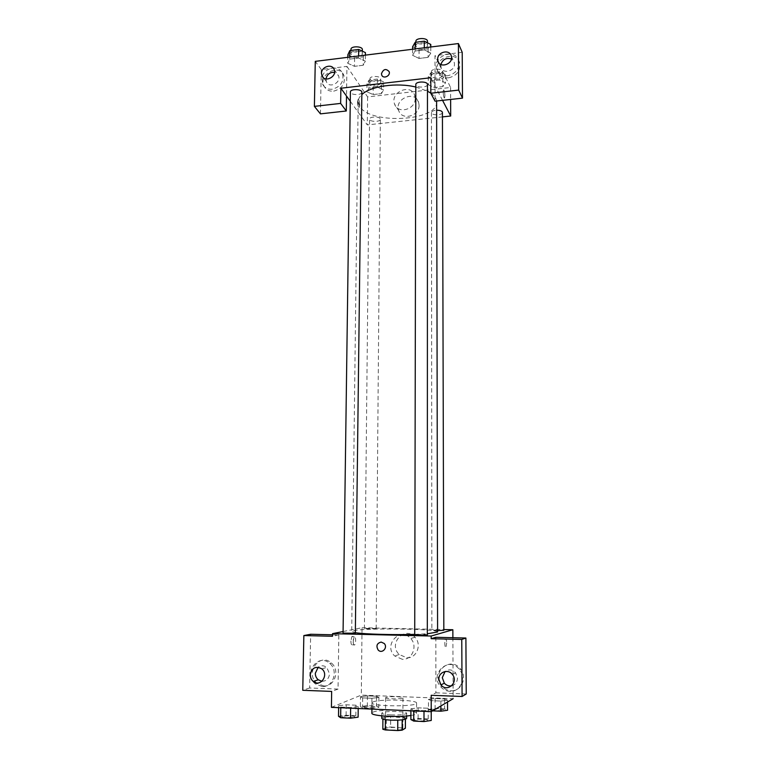 <?xml version="1.0" encoding="UTF-8"?>
<svg xmlns="http://www.w3.org/2000/svg" width="769" height="769" viewBox="0 0 769 769"><rect width="100%" height="100%" fill="white"/><g stroke="black" fill="none" stroke-linecap="round" stroke-linejoin="round"><path stroke-width="0.58" stroke-dasharray="3.85 2.88" d="M385.951 697.416L385.634 697.714C385.173 699.136 403.408 699.232 402.966 697.81C403.389 696.56 388.153 696.214 385.951 697.416M385.75 728.339L385.432 728.704C384.961 730.463 403.292 730.56 402.841 728.801C403.273 727.263 387.961 726.859 385.75 728.339M397.775 720.169L402.177 719.717L405.407 717.91L390.681 716.718L390.623 726.974L405.378 728.243M382.827 729.243L386.269 727.339L390.623 726.974M397.775 720.072L385.375 719.64M382.895 719.102L386.336 717.054L386.269 727.339M382.895 718.842L385.375 719.505M390.681 716.718L386.336 717.054M381.77 718.333C381.261 715.977 407.157 716.112 406.609 718.467M390.931 714.92C400.082 715.122 405.311 714.574 406.628 713.296C407.214 711.315 385.48 710.777 382.28 712.68L381.808 713.161C382.164 714.016 385.202 714.603 390.931 714.92M402.879 717.266L402.841 727.551M405.407 717.91L405.407 719.246M410.896 715.478C414.606 714.882 416.49 714.19 416.558 713.392C417.509 709.825 378.771 708.864 372.782 712.267L371.879 713.151M372.869 702.01L371.975 702.837C370.648 706.634 417.855 706.874 416.577 703.068C417.519 699.761 378.848 698.848 372.869 702.01M331.42 707.355L361.315 695.089L453.143 698.713L452.883 637.712M358.229 706.567L350.635 707.518L340.782 707.105L338.658 705.731L346.242 704.798L355.96 705.211L358.229 706.567L350.635 707.518L340.782 707.105L338.658 705.731L346.242 704.798L355.96 705.211L358.229 706.567L358.21 708.509M410.915 708.807L418.144 707.836L428.218 708.259L431.217 709.672L423.998 710.662L413.76 710.229L410.915 708.807L418.144 707.836L428.218 708.259L431.217 709.672L423.998 710.662L413.76 710.229L410.915 708.807L410.906 710.777M428.448 699.415L435.1 698.56L444.578 698.944L447.529 700.174L440.877 701.049L431.265 700.655L428.448 699.415L435.1 698.56L444.578 698.944L447.529 700.174L440.877 701.049L431.265 700.655L428.448 699.415L428.448 709.451L435.119 708.537L444.607 708.941L447.558 710.268M360.469 696.695L367.438 695.878L376.589 696.243L378.906 697.435L371.927 698.271L362.651 697.896L360.469 696.695L367.438 695.878L376.589 696.243L378.906 697.435L371.927 698.271L362.651 697.896L360.469 696.695L360.363 706.557L367.351 705.682L376.512 706.067L378.829 707.345L371.84 708.249L362.545 707.845L360.363 706.557M446.654 642.826L445.972 647.335C444.847 649.353 444.328 640.539 445.491 638.943C446.164 638.366 446.549 639.664 446.654 642.826C446.549 639.664 446.155 638.366 445.482 638.943C444.328 640.539 444.838 649.353 445.972 647.335L446.654 642.826M435.831 637.299L435.908 692.821L431.207 695.291M451.009 690.725C461.275 691.591 467.6 677.47 460.65 669.213C450.288 654.88 429.909 673.49 441.906 686.284C444.415 689.043 447.443 690.524 451.009 690.725M435.908 692.821L466.235 693.984M449.913 691.321C446.337 691.12 443.29 689.63 440.772 686.861C428.727 674 449.202 655.303 459.602 669.712C466.581 678.008 460.237 692.196 449.913 691.321M451.739 685.775C455.335 684.689 457.247 682.151 457.478 678.171L455.633 672.894C452.364 669.463 448.846 669.001 445.088 671.51M406.82 657.793C416.596 658.562 422.2 644.48 415 637.28C404.725 625.274 387.701 643.903 399.246 654.496L406.82 657.793M343.08 631.541L362.026 627.725L361.315 695.089M362.026 627.725L443.828 629.542M402.36 659.321L394.67 655.967C382.962 645.201 400.255 626.274 410.675 638.481C417.98 645.797 412.28 660.11 402.36 659.321M350.895 641.029C350.981 644.134 351.491 645.393 352.413 644.835C354 643.278 353.452 634.694 351.885 636.645L350.895 641.029M332.525 634.79L338.831 634.944L338.052 689.082L331.66 691.418M338.831 634.944L332.506 636.271M353.202 641.086L354.192 636.694C355.749 634.752 356.297 643.336 354.711 644.893C353.798 645.46 353.298 644.191 353.202 641.086M323.836 685.948C334.765 686.938 340.283 669.934 331.324 662.974C319.346 651.939 304.255 674.105 317.328 683.535L323.836 685.948M338.052 689.082L309.628 687.995L310.647 634.262M322.201 686.506L315.665 684.083C302.544 674.605 317.703 652.343 329.728 663.426C338.725 670.424 333.179 687.505 322.201 686.506M321.951 681.286C326.45 681.161 328.988 678.652 329.545 673.779L326.738 667.415C323.893 665.3 321.048 665.243 318.193 667.242M309.628 687.995L302.765 690.293M384.212 643.49L381.184 642.077M375.935 628.84L376.176 628.744C376.445 628.263 364.15 628.215 364.41 628.696L375.935 628.84M427.506 634.867C427.814 634.367 416.365 634.194 414.914 634.675L414.722 634.781M355.614 633.137L343.061 633.108M443.828 630.282L432.015 630.099L437.59 630.618M437.59 631.983C438.993 628.821 366.054 627.754 353.663 630.695L351.702 631.532L355.624 632.733M414.722 634.367L427.506 633.752M436.686 102.066C438.07 121.041 370.975 124.847 359.882 106.718L358.152 101.652C358.2 99.201 359.421 96.856 361.834 94.606M415.808 87.032L427.458 91.136M430.803 93.145C434.245 95.587 436.177 98.211 436.609 101.008M380.155 118.647C378.781 116.196 369.303 116.619 369.572 119.118C369.293 121.992 380.588 122.156 380.367 119.272L380.155 118.647M427.458 84.494C427.747 87.464 417.298 88.089 415.991 85.196L415.818 84.561M361.863 92.213C362.112 94.991 352.289 95.433 350.674 92.722L350.404 91.944M442.425 112.457C442.704 115.1 432.755 115.696 431.601 113.11L431.457 112.582C431.745 111.226 433.495 110.438 436.696 110.217M350.279 101.277L367.313 124.895L442.435 116.898M442.55 100.345L430.794 77.746M440.897 64.481L441.012 67.288C442.608 74.333 454.863 71.402 454.469 64.038L454.277 62.52L451.393 58.973M447.654 75.756C442.069 76.073 438.397 73.805 436.629 68.96C432.284 55.983 455.709 47.476 458.737 61.02C459.545 68.787 455.854 73.699 447.654 75.756M448.654 77.813C456.815 75.766 460.487 70.873 459.679 63.135C456.661 49.649 433.332 58.108 437.667 71.036C439.426 75.862 443.088 78.121 448.654 77.813M325.989 78.947L326.402 81.725C329.065 89.012 341.647 82.648 338.475 75.583L334.544 72.344M322.374 76.285C325.297 66.941 339.638 65 342.541 73.613C344.118 81.649 340.677 86.849 332.237 89.223C327.584 89.55 324.316 87.753 322.422 83.84L322.317 76.439M333.679 91.165C342.08 88.8 345.502 83.619 343.935 75.622C339.571 63.193 318.356 74.026 323.893 85.792C325.787 89.694 329.045 91.482 333.679 91.165M320.433 113.86L321.269 69.518L346.934 66.384L346.511 96.048M321.269 69.518L315.28 61.366M462.207 52.311L435.004 55.637L435.071 101.172M430.775 46.996L430.784 53.071L424.315 49.86L415.154 50.994L412.578 55.31L419.067 58.454L428.093 57.358L430.794 53.08L424.305 49.87M445.472 74.641L439.483 71.748L430.842 72.767L428.304 76.65L434.302 79.486L442.829 78.496L445.472 74.641L445.501 82.812L439.503 79.966L430.851 80.966L428.304 84.792L434.312 87.579L442.857 86.609L445.511 82.812L439.493 79.966L430.851 80.966L428.295 84.792L434.322 87.579M383.644 81.879L377.387 79.072L369.014 80.063L366.996 83.821L373.253 86.58L381.52 85.619L383.644 81.879L383.577 89.935L377.31 87.166L368.928 88.137L366.909 91.847L373.176 94.558L381.453 93.616L383.587 89.935L377.31 87.176L368.928 88.137L366.9 91.847L373.186 94.558M347.732 63.279L354.499 66.317L363.228 65.259L365.342 61.116L358.556 58.011L349.712 59.107L347.723 63.279L354.49 66.326L363.228 65.259L365.323 61.116L358.565 58.002L349.712 59.107L347.732 63.279L347.819 57.319M346.934 66.384L367.601 96.913L450.586 87.483L435.004 55.637M419.076 105.19L418.605 102.229C415.02 89.925 393.988 98.941 398.746 110.688C401.812 120.944 419.586 116.196 419.076 105.19M450.586 87.483L450.634 99.451M367.601 96.913L367.313 124.895M415.183 98.442C415.693 109.602 397.669 114.446 394.574 104.055C389.758 92.165 411.088 82.975 414.712 95.452L415.183 98.442M357.518 101.883C357.729 105.593 358.335 107.391 359.315 107.266C360.507 106.132 359.094 98.182 357.969 99.682L357.518 101.883L357.969 99.682C359.104 98.182 360.507 106.132 359.325 107.266C358.335 107.391 357.739 105.593 357.518 101.883M444.924 95.548L444.617 97.778C443.809 99.297 442.665 91.127 443.53 90.002C444.261 89.915 444.722 91.771 444.924 95.548C444.722 91.771 444.251 89.915 443.53 90.002C442.665 91.127 443.809 99.297 444.617 97.778L444.915 95.548M370.158 83.456L369.937 82.754C369.697 79.668 380.963 79.841 380.665 82.927C380.905 85.599 371.59 86.07 370.158 83.456M377.387 79.072L377.31 87.166M369.014 80.063L368.928 88.137M366.996 83.821L366.909 91.847M373.253 86.58L373.176 94.558L381.453 93.616L383.577 89.935M381.52 85.619L381.453 93.616M370.206 79.447L369.985 78.746C369.745 75.631 380.991 75.804 380.693 78.909C380.943 81.61 371.629 82.081 370.206 79.447M431.572 76.275L431.428 75.708C431.149 72.526 442.588 72.373 442.319 75.564C442.598 78.409 432.716 79.053 431.572 76.275M439.483 71.748L439.503 79.966M430.842 72.767L430.851 80.966M428.304 76.65L428.304 84.792M434.302 79.486L434.312 87.579L442.857 86.609L445.501 82.812M442.829 78.496L442.857 86.609M431.563 72.209L431.419 71.642C431.14 68.431 442.579 68.278 442.31 71.498C442.588 74.362 432.716 75.006 431.563 72.209M347.848 54.81L354.596 57.906L363.324 56.819L365.419 52.619M351.193 54.397L350.924 53.561C350.683 50.072 362.632 50.379 362.305 53.849C362.555 56.829 352.798 57.31 351.193 54.397M365.39 55.128L365.323 61.116M358.594 55.974L358.565 58.002M349.741 57.079L349.712 59.107M354.596 57.906L354.49 66.326M363.324 56.819L363.228 65.259M362.353 49.61C362.603 52.619 352.846 53.109 351.25 50.168L350.981 49.322M412.617 46.717L419.076 49.908L428.093 48.793L430.775 44.448M416.067 46.284L415.894 45.602C415.606 42.016 427.747 41.93 427.458 45.525C427.747 48.716 417.365 49.399 416.067 46.284M424.315 47.803L424.315 49.86L415.154 50.994L412.588 55.31L419.067 58.454L428.093 57.358L430.784 53.071M415.164 48.937L415.154 50.994M412.607 49.254L412.588 55.31M419.076 49.908L419.067 58.454M428.093 48.793L428.093 57.358M427.458 41.228C427.747 44.439 417.375 45.131 416.077 41.997L415.904 41.305M363.872 706.711L363.622 706.942C363.304 707.989 375.82 708.018 375.532 706.971C375.83 706.067 365.496 705.836 363.872 706.711M378.906 697.435L378.829 707.345M371.927 698.271L371.84 708.249M362.651 697.896L362.545 707.845M367.438 695.878L367.351 705.682M376.589 696.243L376.512 706.067M363.872 706.749L363.622 706.98C363.304 708.028 375.82 708.057 375.532 707.009C375.83 706.105 365.496 705.875 363.872 706.749M432.582 710.844L428.448 709.451M432.082 709.604L431.918 709.797C431.611 710.873 444.357 711.017 444.049 709.931C444.347 708.97 433.36 708.672 432.082 709.604M447.529 700.174L447.529 702.02M440.877 701.049L440.887 705.942M431.265 700.655L431.274 710.787M435.1 698.56L435.119 708.537M444.578 698.944L444.607 708.941M432.082 709.652L431.918 709.835C431.611 710.912 444.357 711.056 444.049 709.97C444.347 709.008 433.36 708.71 432.082 709.652M338.514 716.285L346.108 715.276L355.845 715.708L358.114 717.169M342.234 716.448L341.926 716.737C341.58 717.929 354.961 717.91 354.653 716.727C354.98 715.699 344.089 715.468 342.234 716.448L341.926 716.775C341.58 717.967 354.961 717.958 354.653 716.766C354.98 715.747 344.089 715.506 342.234 716.487M350.635 707.518L350.635 708.182M340.782 707.105L340.773 707.759M338.658 705.731L338.629 707.663M346.242 704.798L346.108 715.276M355.96 705.211L355.845 715.708M410.886 719.553L418.125 718.506L428.218 718.957L431.226 720.476M414.751 719.726L414.549 719.957C414.222 721.197 427.843 721.312 427.506 720.072C427.824 718.986 416.212 718.669 414.751 719.726M431.217 709.672L431.226 711.652M423.998 710.662L423.998 711.335M413.76 710.229L413.76 710.902M418.144 707.836L418.125 718.506M428.218 708.259L428.218 718.957M414.751 719.774L414.549 720.005C414.222 721.235 427.843 721.36 427.506 720.12C427.824 719.025 416.212 718.717 414.751 719.774M402.841 728.801L402.966 697.81M385.432 728.704L385.634 697.714M381.808 713.161L381.789 715.852M406.628 713.296L406.618 715.987M371.975 702.837L371.917 709.095M416.577 703.068L416.558 713.392M460.65 669.213L459.602 669.712M441.906 686.284L440.772 686.861M452.383 674.471L455.633 672.894M415 637.28L410.675 638.481M399.246 654.496L394.67 655.967M352.413 644.835L354.711 644.893M351.885 636.645L354.192 636.694M331.324 662.974L329.728 663.426M317.328 683.535L315.665 684.083M321.817 668.857L326.738 667.415M358.152 101.652L351.702 631.532M376.176 628.744L380.367 119.272M364.41 628.696L369.572 119.118M431.457 112.582L431.861 630.186M438.791 62.741L441.012 67.288M451.326 56.089L454.277 62.52M459.679 63.135L458.737 61.02M437.667 71.036L436.629 68.96M323.499 77.804L326.402 81.725M334.169 69.498L338.475 75.583M343.935 75.622L342.541 73.613M323.893 85.792L322.422 83.84M418.605 102.229L414.712 95.452M398.746 110.688L394.574 104.055M369.985 78.746L369.937 82.754M380.693 78.909L380.665 82.927M431.419 71.642L431.428 75.708M442.31 71.498L442.319 75.564M350.972 50.427L350.924 53.561M362.334 51.177L362.305 53.849M415.904 42.247L415.894 45.602M427.458 42.766L427.458 45.525"/><path stroke-width="1.15" d="M405.407 719.246L405.378 728.243L402.129 730.175L397.727 730.55L385.307 729.954L382.827 729.243L382.895 719.102M385.375 719.64L385.307 729.954M397.775 720.169L397.727 730.55M406.618 715.987L406.609 718.467C405.301 719.794 400.063 720.351 390.902 720.149C385.163 719.822 382.126 719.217 381.77 718.333L381.789 715.852M402.177 719.842L402.129 730.175M371.917 709.095L371.879 713.151C370.773 715.929 398.409 717.621 410.896 715.478M453.143 698.713L431.226 711.652L331.42 707.355L331.66 691.418L302.765 690.293L303.851 635.559L332.506 636.271L332.544 633.666L343.08 631.541M423.998 711.335L423.988 721.553L431.226 720.476L431.207 695.291L462.082 696.493L466.235 693.984L465.889 638.03L435.831 637.299L431.169 638.703L431.169 636.03L332.544 633.666M443.828 629.542L452.854 629.744L452.883 637.712M452.854 629.744L431.169 636.03M445.088 671.51L442.281 677.652L444.328 683.189C446.404 685.448 448.875 686.313 451.739 685.775M438.849 679.277L440.925 684.91C447.241 692.917 458.997 682.228 452.383 674.471C448.135 668.569 438.513 672.019 438.849 679.277M465.889 638.03L461.765 639.452L431.169 638.703M462.082 696.493L461.765 639.452M303.851 635.559L310.647 634.262L332.525 634.79M318.193 667.242L315.309 673.288C315.338 675.98 316.328 678.152 318.299 679.806L321.951 681.286M310.243 674.807C310.263 677.537 311.272 679.738 313.262 681.421C320.471 687.64 329.295 674.682 321.817 668.857C315.713 665.733 311.858 667.723 310.243 674.807M381.184 642.077L384.212 643.49C388.249 647.575 381.953 654.304 378.156 649.978C375.878 645.845 376.897 643.211 381.184 642.077C376.897 643.211 375.887 645.845 378.156 649.978C381.962 654.304 388.249 647.575 384.221 643.49M427.324 634.973L427.458 84.494C427.756 81.149 415.529 81.226 415.818 84.561L414.722 634.781C414.366 635.281 425.968 635.454 427.324 634.973M355.336 633.262L361.863 92.213C362.189 88.993 350.164 88.704 350.404 91.944L343.061 633.108L355.336 633.262M437.59 630.618L443.828 630.282L442.425 112.457C442.06 111.015 440.147 110.265 436.696 110.217M427.506 633.752L437.59 631.983L436.609 101.008M355.624 632.733C364.785 634.204 393.805 635.031 414.722 634.367M361.834 94.606C370.322 86.166 396.766 82.321 415.808 87.032M427.458 91.136L430.803 93.145M340.878 88.233L430.794 77.746L430.803 93.241L458.68 90.098L458.42 43.554L315.28 61.366L314.386 106.372L340.638 103.411L340.878 88.233L350.279 101.277M442.435 116.898L450.701 116.013L442.55 100.345M381.472 73.709C383.385 68.989 385.942 68.287 389.143 71.623C390.835 76.006 383.02 79.409 381.664 74.891L381.472 73.709L381.664 74.891C383.029 79.409 390.835 76.006 389.143 71.623C385.942 68.297 383.385 68.989 381.472 73.709M437.676 59.3C437.292 51.84 449.769 48.87 451.326 56.089C453.777 63.914 439.791 68.931 437.897 60.934L437.676 59.3M321.519 73.363C321.317 66.576 332.054 63.279 334.169 69.498C337.37 76.64 324.643 83.1 321.961 75.727L321.519 73.363M451.393 58.973C446.299 57.464 442.8 59.3 440.897 64.481M334.544 72.344C329.911 72.084 327.056 74.295 325.989 78.947M346.511 96.048L346.3 110.996L320.433 113.86L314.386 106.372M346.3 110.996L340.638 103.411M430.803 93.241L435.071 101.172L462.496 98.144L462.207 52.311L458.42 43.554M462.496 98.144L458.68 90.098M450.634 99.451L450.701 116.013M365.39 55.128L365.419 52.619L358.671 49.456L349.828 50.571L347.848 54.81L347.819 57.319M358.671 49.456L358.594 55.974M349.828 50.571L349.741 57.079M350.972 50.427L350.981 49.322C350.741 45.813 362.68 46.121 362.353 49.61L362.334 51.177M430.775 46.996L430.775 44.448L424.315 41.18L415.173 42.333L412.617 46.717L412.607 49.254M424.315 41.18L424.315 47.803M415.173 42.333L415.164 48.937M415.904 42.247L415.904 41.305C415.616 37.691 427.747 37.604 427.458 41.228L427.458 42.766M447.529 702.02L447.558 710.268L440.897 711.2L432.582 710.844M440.887 705.942L440.897 711.2M358.21 708.509L358.114 717.169L350.51 718.198L340.638 717.746L338.514 716.285L338.629 707.663M350.635 708.182L350.51 718.198M340.773 707.759L340.638 717.746M423.988 721.553L413.741 721.082L410.886 719.553L410.906 710.777M413.76 710.902L413.741 721.082M440.925 684.91L444.328 683.189M313.262 681.421L318.299 679.806M437.897 60.934L438.791 62.741M321.961 75.727L323.499 77.804"/></g></svg>
